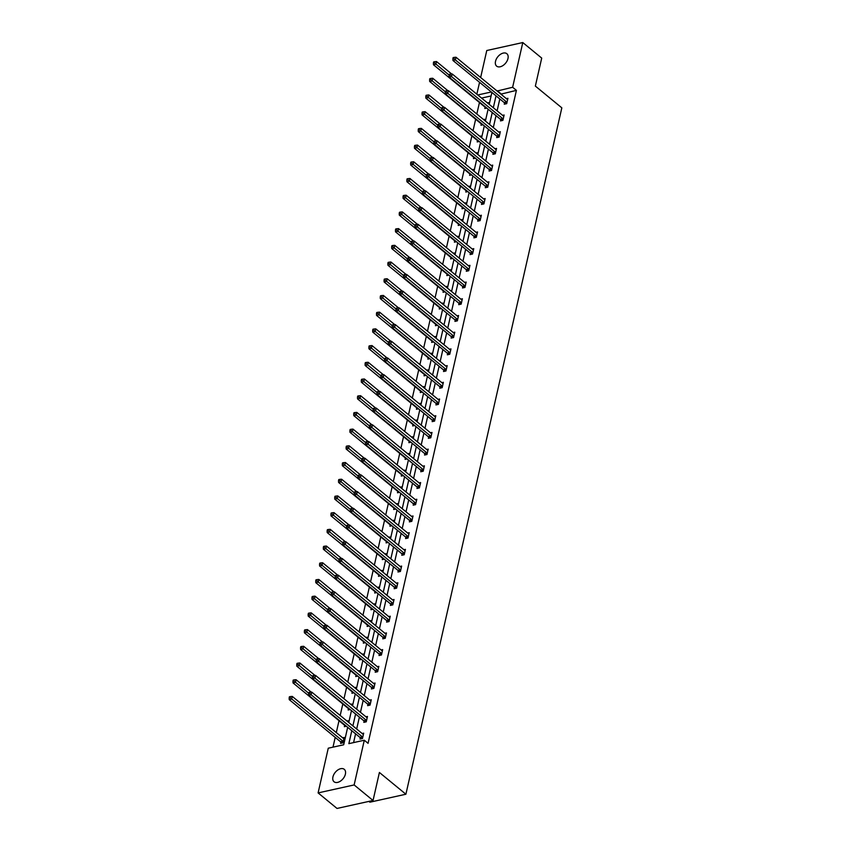 <?xml version="1.0" encoding="UTF-8"?>
<svg xmlns="http://www.w3.org/2000/svg" width="851" height="851" viewBox="0 0 851 851"><rect width="100%" height="100%" fill="white"/><g stroke="black" fill="none" stroke-linecap="round" stroke-linejoin="round"><path stroke-width="1.28" d="M507.973 58.549A8.042 5.042 129.4 0 1 503.037 65.506A8.042 5.042 129.4 0 1 496.633 66.133A8.042 5.042 129.4 0 1 495.516 61.304A8.042 5.042 129.4 0 1 500.441 54.347A8.042 5.042 129.4 0 1 506.845 53.709A8.042 5.042 129.4 0 1 507.973 58.549M345.389 774.165A8.042 5.042 129.4 0 1 340.453 781.122A8.042 5.042 129.4 0 1 334.049 781.761A8.042 5.042 129.4 0 1 332.932 776.92A8.042 5.042 129.4 0 1 337.858 769.964A8.042 5.042 129.4 0 1 344.261 769.325A8.042 5.042 129.4 0 1 345.389 774.165M368.898 801.397L369.877 802.195L405.895 794.228L561.83 107.843L535.353 86.089L541.715 58.091L522.791 42.55L512.632 87.259L497.122 91.036M405.895 794.228L379.408 772.474L373.046 800.483L337.028 808.45L318.104 792.909L328.263 748.199L343.698 744.785L347.665 727.318M479.443 102.524L476.837 114.013M475.656 119.236L473.039 130.724M471.858 135.937L469.241 147.436M468.061 152.648L465.454 164.137M464.263 169.36L461.657 180.848M460.465 186.061L457.859 197.549M456.668 202.772L454.062 214.261M452.881 219.473L450.264 230.961M449.083 236.184L446.467 247.673M445.286 252.885L442.68 264.384M441.488 269.597L438.882 281.085M437.691 286.308L435.084 297.797M433.904 303.009L431.287 314.498M430.106 319.721L427.489 331.209M426.308 336.422L423.692 347.91M422.511 353.133L419.905 364.622M418.713 369.845L416.107 381.333M414.916 386.545L412.31 398.034M411.129 403.257L408.512 414.745M407.331 419.958L404.714 431.446M403.534 436.669L400.927 448.158M399.736 453.37L397.13 464.859M395.938 470.082L393.332 481.57M392.141 486.793L389.535 498.282M388.354 503.494L385.737 514.983M384.556 520.206L381.939 531.694M380.759 536.907L378.152 548.395M376.961 553.618L374.355 565.107M373.163 570.319L370.557 581.818M369.366 587.03L366.76 598.519M365.579 603.742L362.962 615.23M361.781 620.443L359.165 631.931M357.984 637.154L355.378 648.643M354.186 653.855L351.58 665.344M350.389 670.567L347.782 682.055M346.591 687.278L343.985 698.767M342.804 703.979L340.187 715.468M339.006 720.691L336.305 732.573M335.209 737.392L332.996 747.157M476.847 94.206L479.549 82.313M480.645 77.494L486.772 50.517L522.791 42.55M373.046 800.483L354.133 784.941L318.104 792.909M500.739 119.704L500.473 120.906L502.898 120.363L504.122 115.013L502.59 115.353M493.144 153.116L492.878 154.318L495.314 153.776L496.527 148.425L495.005 148.765M485.559 186.539L485.283 187.731L487.719 187.199L488.931 181.837L487.41 182.178M477.964 219.952L477.698 221.143L480.124 220.611L481.347 215.25L479.826 215.59M470.38 253.364L470.103 254.566L472.539 254.024L473.752 248.662L472.231 249.003M462.784 286.776L462.508 287.978L464.944 287.436L466.157 282.085L464.635 282.415M455.189 320.189L454.923 321.391L457.349 320.848L458.572 315.498L457.051 315.827M447.605 353.601L447.328 354.803L449.764 354.261L450.977 348.91L449.456 349.25M440.01 387.024L439.733 388.216L442.169 387.684L443.382 382.322L441.86 382.663M432.414 420.437L432.148 421.628L434.574 421.096L435.797 415.735L434.276 416.075M424.83 453.849L424.553 455.04L426.989 454.508L428.202 449.147L426.681 449.488M417.235 487.261L416.958 488.463L419.394 487.921L420.617 482.57L419.086 482.9M409.639 520.674L409.374 521.876L411.81 521.333L413.022 515.983L411.501 516.312M402.055 554.086L401.778 555.288L404.214 554.746L405.427 549.395L403.906 549.735M394.46 587.498L394.183 588.701L396.619 588.158L397.842 582.807L396.311 583.148M386.865 620.922L386.599 622.113L389.035 621.581L390.247 616.22L388.726 616.56M379.28 654.334L379.003 655.525L381.439 654.993L382.652 649.632L381.131 649.973M371.685 687.746L371.408 688.948L373.844 688.406L375.068 683.055L373.536 683.385M364.09 721.159L363.824 722.361L366.26 721.818L367.472 716.468L365.951 716.797M351.793 730.711L348.857 743.646L364.292 740.232L368.068 743.338L516.419 90.366L500.909 94.142M499.814 98.95L497.112 110.843M496.016 115.662L493.314 127.554M492.218 132.373L489.516 144.255M488.431 149.074L485.73 160.967M484.634 165.785L481.932 177.678M480.836 182.486L478.134 194.379M477.039 199.198L474.337 211.091M473.241 215.909L470.539 227.791M469.454 232.61L466.752 244.503M465.657 249.322L462.955 261.204M461.859 266.023L459.157 277.915M458.061 282.734L455.359 294.627M454.264 299.435L451.562 311.328M450.466 316.147L447.764 328.039M446.679 332.858L443.977 344.74M442.882 349.559L440.18 361.452M439.084 366.27L436.382 378.163M435.286 382.971L432.585 394.864M431.489 399.683L428.787 411.576M427.691 416.384L424.989 428.276M423.904 433.095L421.202 444.988M420.107 449.807L417.405 461.689M416.309 466.508L413.607 478.4M412.512 483.219L409.81 495.112M408.714 499.92L406.012 511.813M404.916 516.631L402.215 528.524M401.129 533.332L398.428 545.225M397.332 550.044L394.63 561.937M393.534 566.755L390.832 578.637M389.737 583.456L387.035 595.349M385.939 600.168L383.237 612.06M382.142 616.869L379.45 628.761M378.355 633.58L375.653 645.473M374.557 650.292L371.855 662.174M370.759 666.993L368.058 678.885M366.962 683.704L364.26 695.597M363.164 700.405L360.462 712.298M359.377 717.116L356.675 729.009M355.58 733.817L353.58 742.593M360.303 737.87L360.026 739.062L362.462 738.53L363.675 733.168L362.154 733.509M367.887 704.447L367.621 705.649L370.047 705.107L371.27 699.756L369.749 700.096M375.482 671.035L375.206 672.237L377.642 671.694L378.855 666.344L377.333 666.684M383.078 637.622L382.801 638.824L385.237 638.282L386.45 632.931L384.929 633.261M390.662 604.21L390.396 605.412L392.822 604.87L394.045 599.519L392.524 599.849M398.257 570.798L397.981 571.989L400.417 571.457L401.629 566.096L400.108 566.436M405.842 537.385L405.576 538.577L408.012 538.045L409.225 532.683L407.703 533.024M413.437 503.973L413.171 505.164L415.596 504.632L416.82 499.271L415.288 499.611M421.032 470.55L420.756 471.752L423.192 471.209L424.404 465.859L422.883 466.199M428.617 437.137L428.351 438.339L430.787 437.797L432 432.446L430.478 432.787M436.212 403.725L435.935 404.927L438.371 404.385L439.595 399.034L438.063 399.364M443.807 370.313L443.531 371.515L445.967 370.972L447.179 365.622L445.658 365.951M451.392 336.9L451.126 338.092L453.562 337.56L454.774 332.198L453.253 332.539M458.987 303.488L458.71 304.679L461.146 304.147L462.37 298.786L460.838 299.126M466.582 270.065L466.305 271.267L468.741 270.724L469.954 265.374L468.433 265.714M474.167 236.652L473.901 237.855L476.337 237.312L477.549 231.961L476.028 232.302M481.762 203.24L481.485 204.442L483.921 203.9L485.144 198.549L483.613 198.879M489.357 169.828L489.08 171.03L491.516 170.487L492.729 165.137L491.208 165.466M496.941 136.415L496.676 137.607L499.111 137.075L500.324 131.714L498.803 132.054M504.537 103.003L504.26 104.194L506.696 103.662L507.919 98.301L506.388 98.642M516.419 90.366L512.632 87.259M364.292 740.232L354.133 784.941M491.325 91.982L477.783 94.972M348.761 722.51L351.463 710.617M352.548 705.798L355.25 693.905M356.346 689.087L359.048 677.205M360.143 672.386L362.845 660.493M363.941 655.674L366.643 643.782M367.738 638.973L370.44 627.081M371.536 622.262L374.238 610.369M375.323 605.561L378.025 593.668M379.12 588.849L381.822 576.957M382.918 572.138L385.62 560.256M386.716 555.437L389.418 543.544M390.513 538.726L393.215 526.833M394.311 522.025L397.013 510.132M398.098 505.313L400.8 493.42M401.895 488.612L404.597 476.72M405.693 471.901L408.395 460.008M409.491 455.189L412.192 443.307M413.288 438.488L415.99 426.596M417.086 421.777L419.777 409.884M420.873 405.076L423.575 393.183M424.67 388.364L427.372 376.472M428.468 371.664L431.17 359.771M432.265 354.952L434.967 343.059M436.063 338.241L438.765 326.358M439.85 321.54L442.552 309.647M443.648 304.828L446.35 292.935M447.445 288.127L450.147 276.235M451.243 271.416L453.945 259.523M455.04 254.704L457.742 242.822M458.838 238.003L461.54 226.111M462.625 221.292L465.327 209.399M466.422 204.591L469.124 192.698M470.22 187.88L472.922 175.987M474.018 171.179L476.72 159.286M477.815 154.467L480.517 142.574M481.613 137.756L484.315 125.874M485.4 121.055L488.102 109.162M489.197 104.343L491.899 92.451M496.027 95.844L493.325 107.737M492.24 112.555L489.538 124.448M488.442 129.256L485.74 141.149M484.644 145.968L481.943 157.861M480.847 162.679L478.145 174.561M477.049 179.38L474.347 191.273M473.252 196.092L470.56 207.984M469.465 212.793L466.763 224.685M465.667 229.504L462.965 241.397M461.87 246.216L459.168 258.098M458.072 262.916L455.37 274.809M454.274 279.628L451.573 291.521M450.487 296.329L447.786 308.222M446.69 313.04L443.988 324.933M442.892 329.741L440.19 341.634M439.095 346.453L436.393 358.345M435.297 363.164L432.595 375.046M431.5 379.865L428.798 391.758M427.713 396.577L425.011 408.469M423.915 413.278L421.213 425.17M420.117 429.989L417.415 441.882M416.32 446.69L413.618 458.583M412.522 463.401L409.82 475.294M408.725 480.113L406.023 491.995M404.938 496.814L402.236 508.707M401.14 513.525L398.438 525.418M397.343 530.226L394.641 542.119M393.545 546.938L390.843 558.83M389.747 563.639L387.045 575.531M385.95 580.35L383.258 592.243M382.163 597.062L379.461 608.944M378.365 613.762L375.663 625.655M374.568 630.474L371.866 642.367M370.77 647.175L368.068 659.068M366.972 663.886L364.271 675.779M363.186 680.598L360.484 692.48M359.388 697.299L356.686 709.191M355.59 714.01L352.888 725.903M491.101 95.972L481.57 98.078M487.378 102.854L488.442 102.609L488.229 103.545M486.772 108.066L484.793 108.502L485.059 107.311M483.581 119.555L484.644 119.321L484.432 120.257M482.974 124.778L480.996 125.214L481.272 124.012M479.783 136.266L480.847 136.022L480.634 136.968M479.177 141.479L477.198 141.926L477.475 140.723M475.986 152.967L477.06 152.733L476.847 153.669M475.39 158.19L473.401 158.626L473.677 157.424M472.199 169.679L473.262 169.445L473.05 170.381M471.592 174.891L469.614 175.338L469.88 174.136M468.401 186.38L469.465 186.146L469.252 187.082M467.795 191.603L465.816 192.039L466.082 190.847M464.603 203.091L465.667 202.857L465.454 203.793M463.997 208.314L462.019 208.75L462.295 207.548M460.806 219.803L461.87 219.558L461.657 220.494M460.2 225.015L458.221 225.451L458.498 224.26M457.008 236.504L458.072 236.27L457.859 237.206M456.413 241.727L454.423 242.163L454.7 240.961M453.211 253.215L454.285 252.981L454.072 253.917M452.615 258.427L450.626 258.874L450.902 257.672M449.424 269.916L450.487 269.682L450.275 270.618M448.817 275.139L446.839 275.575L447.105 274.373M445.626 286.627L446.69 286.393L446.477 287.33M445.02 291.84L443.041 292.287L443.307 291.085M441.829 303.328L442.892 303.094L442.68 304.03M441.222 308.551L439.244 308.987L439.52 307.796M438.031 320.04L439.095 319.806L438.882 320.742M437.425 325.263L435.446 325.699L435.723 324.497M434.233 336.751L435.308 336.507L435.095 337.443M433.638 341.964L431.648 342.4L431.925 341.208M430.436 353.452L431.51 353.218L431.297 354.154M429.84 358.675L427.862 359.111L428.127 357.909M426.649 370.164L427.713 369.93L427.5 370.866M426.043 375.376L424.064 375.823L424.33 374.621M422.851 386.865L423.915 386.631L423.702 387.567M422.245 392.088L420.266 392.524L420.532 391.332M419.054 403.576L420.117 403.342L419.905 404.278M418.447 408.799L416.469 409.235L416.745 408.033M415.256 420.277L416.32 420.043L416.107 420.979M414.65 425.5L412.671 425.936L412.948 424.745M411.459 436.988L412.533 436.754L412.32 437.691M410.863 442.212L408.874 442.648L409.15 441.446M407.661 453.7L408.735 453.455L408.523 454.402M407.065 458.912L405.087 459.349L405.353 458.157M403.874 470.401L404.938 470.167L404.725 471.103M403.268 475.624L401.289 476.06L401.555 474.858M400.076 487.112L401.14 486.878L400.927 487.814M399.47 492.325L397.491 492.772L397.757 491.57M396.279 503.813L397.343 503.579L397.13 504.515M395.672 509.036L393.694 509.472L393.97 508.281M392.481 520.525L393.545 520.291L393.332 521.227M391.875 525.748L389.896 526.184L390.173 524.982M388.684 537.236L389.758 536.992L389.545 537.928M388.088 542.449L386.099 542.885L386.375 541.693M384.897 553.937L385.96 553.703L385.748 554.639M384.29 559.16L382.312 559.596L382.578 558.394M381.099 570.649L382.163 570.404L381.95 571.351M380.493 575.861L378.514 576.308L378.78 575.106M377.301 587.35L378.365 587.116L378.152 588.052M376.695 592.573L374.717 593.009L374.993 591.807M373.504 604.061L374.568 603.827L374.355 604.763M372.898 609.273L370.919 609.72L371.196 608.518M369.706 620.762L370.77 620.528L370.557 621.464M369.1 625.985L367.121 626.421L367.398 625.23M365.909 637.473L366.983 637.239L366.77 638.176M365.313 642.696L363.324 643.133L363.6 641.931M362.122 654.185L363.186 653.94L362.973 654.876M361.515 659.397L359.537 659.833L359.803 658.642M358.324 670.886L359.388 670.652L359.175 671.588M357.718 676.109L355.739 676.545L356.005 675.343M354.527 687.597L355.59 687.363L355.378 688.299M353.92 692.81L351.942 693.257L352.218 692.054M350.729 704.298L351.793 704.064L351.58 705M350.123 709.521L348.144 709.957L348.421 708.766M346.931 721.01L348.006 720.776L347.782 721.712M346.336 726.233L344.347 726.669L344.623 725.467M342.676 737.817L344.208 737.477L342.985 742.838L340.56 743.37L340.825 742.178M500.994 93.78L497.207 90.674M362.728 737.328L362.632 737.168A1.255 0.766 77.5 0 0 362.366 736.86L311.136 694.788L311.753 692.108L362.983 734.19A1.255 0.766 77.5 0 0 363.281 734.339L363.409 734.37M360.92 738.87L360.196 737.711A1.255 0.766 77.5 0 0 359.941 737.402L308.711 695.32L311.136 694.788L309.604 693.342L309.849 692.267L308.881 692.48L308.636 693.554L309.604 693.342M308.636 693.554L308.711 695.32M311.753 692.108L309.849 692.267M343.932 738.679L343.804 738.647A1.255 0.766 -102.5 0 1 343.506 738.498L292.276 696.416L291.67 699.096L289.234 699.639L340.464 741.71A1.255 0.766 -102.5 0 1 340.73 742.019L341.453 743.178M290.138 697.65L290.382 696.575L289.404 696.788L289.17 697.863L290.138 697.65L342.9 741.168A1.255 0.766 -102.5 0 1 343.166 741.487L343.261 741.636M290.382 696.575L292.276 696.416M289.234 699.639L289.17 697.863M366.526 720.616L366.43 720.467A1.255 0.766 77.5 0 0 366.164 720.159L314.934 678.077L315.54 675.407L366.77 717.478A1.255 0.766 77.5 0 0 367.079 717.638L367.196 717.659M364.717 722.159L363.994 721.01A1.255 0.766 77.5 0 0 363.728 720.691L312.498 678.619L314.934 678.077L313.402 676.63L313.647 675.556L312.679 675.779L312.434 676.843L313.402 676.63M312.434 676.843L312.498 678.619M315.54 675.407L313.647 675.556M370.323 703.915L370.228 703.756A1.255 0.766 77.5 0 0 369.962 703.447L318.731 661.376L319.338 658.695L370.568 700.777A1.255 0.766 77.5 0 0 370.866 700.926L370.993 700.958M368.515 705.447L367.792 704.298A1.255 0.766 77.5 0 0 367.526 703.99L316.295 661.908L318.731 661.376L317.2 659.919L317.444 658.855L316.466 659.068L316.232 660.142L317.2 659.919M316.232 660.142L316.295 661.908M319.338 658.695L317.444 658.855M311.221 692.15L296.074 679.715L295.467 682.385L293.031 682.928L344.261 724.999A1.255 0.766 -102.5 0 1 344.527 725.318L345.251 726.467M293.935 680.938L294.18 679.864L293.201 680.087L292.957 681.151L293.935 680.938L308.7 693.257M294.18 679.864L296.074 679.715M293.031 682.928L292.957 681.151M315.019 675.449L299.871 663.003L299.265 665.684L296.829 666.216L348.059 708.298A1.255 0.766 -102.5 0 1 348.325 708.606L349.048 709.755M297.733 664.227L297.978 663.163L296.999 663.376L296.754 664.45L297.733 664.227L312.498 676.556M297.978 663.163L299.871 663.003M296.829 666.216L296.754 664.45M374.121 687.204L374.025 687.055A1.255 0.766 77.5 0 0 373.759 686.746L322.529 644.664L323.135 641.984L374.366 684.066A1.255 0.766 77.5 0 0 374.663 684.225L374.791 684.247M372.312 688.746L371.589 687.587A1.255 0.766 77.5 0 0 371.323 687.278L320.093 645.207L322.529 644.664L320.997 643.218L321.242 642.143L320.263 642.356L320.019 643.43L320.997 643.218M320.019 643.43L320.093 645.207M323.135 641.984L321.242 642.143M318.817 658.738L303.669 646.292L303.052 648.973L300.626 649.515L351.857 691.586A1.255 0.766 -102.5 0 1 352.112 691.895L352.835 693.054M301.531 647.526L301.765 646.452L300.797 646.664L300.552 647.739L301.531 647.526L316.295 659.844M301.765 646.452L303.669 646.292M300.626 649.515L300.552 647.739M377.918 670.503L377.823 670.343A1.255 0.766 77.5 0 0 377.557 670.035L326.327 627.964L326.933 625.283L378.163 667.354A1.255 0.766 77.5 0 0 378.461 667.514L378.589 667.546M376.11 672.035L375.387 670.886A1.255 0.766 77.5 0 0 375.121 670.577L323.891 628.495L326.327 627.964L324.795 626.506L325.039 625.442L324.061 625.655L323.816 626.73L324.795 626.506M323.816 626.73L323.891 628.495M326.933 625.283L325.039 625.442M322.614 642.037L307.456 629.591L306.849 632.272L304.413 632.804L355.644 674.886A1.255 0.766 -102.5 0 1 355.909 675.194L356.633 676.343M305.318 630.814L305.562 629.751L304.594 629.963L304.35 631.038L305.318 630.814L320.093 643.143M305.562 629.751L307.456 629.591M304.413 632.804L304.35 631.038M381.705 653.791L381.61 653.642A1.255 0.766 77.5 0 0 381.354 653.334L330.124 611.252L330.731 608.571L381.961 650.653A1.255 0.766 77.5 0 0 382.259 650.802L382.386 650.834M379.897 655.334L379.184 654.174A1.255 0.766 77.5 0 0 378.918 653.866L327.688 611.795L330.124 611.252L328.592 609.805L328.826 608.731L327.858 608.944L327.614 610.018L328.592 609.805M327.614 610.018L327.688 611.795M330.731 608.571L328.826 608.731M326.401 625.325L311.253 612.88L310.647 615.56L308.211 616.103L359.441 658.174A1.255 0.766 -102.5 0 1 359.707 658.483L360.43 659.642M309.115 614.114L309.36 613.039L308.392 613.252L308.147 614.326L309.115 614.114L323.891 626.432M309.36 613.039L311.253 612.88M308.211 616.103L308.147 614.326M385.503 637.091L385.407 636.931A1.255 0.766 77.5 0 0 385.141 636.622L333.911 594.541L334.528 591.87L385.758 633.942A1.255 0.766 77.5 0 0 386.056 634.101L386.184 634.123M383.695 638.622L382.971 637.473A1.255 0.766 77.5 0 0 382.716 637.165L331.486 595.083L333.911 594.541L332.379 593.094L332.624 592.019L331.656 592.243L331.411 593.307L332.379 593.094M331.411 593.307L331.486 595.083M334.528 591.87L332.624 592.019M330.199 608.614L315.051 596.179L314.445 598.849L312.009 599.391L363.239 641.473A1.255 0.766 -102.5 0 1 363.505 641.782L364.228 642.93M312.913 597.402L313.157 596.328L312.179 596.551L311.934 597.615L312.913 597.402L327.678 609.72M313.157 596.328L315.051 596.179M312.009 599.391L311.934 597.615M389.301 620.379L389.205 620.219A1.255 0.766 77.5 0 0 388.939 619.911L337.709 577.84L338.315 575.159L389.545 617.241A1.255 0.766 77.5 0 0 389.854 617.39L389.971 617.422M387.492 621.921L386.769 620.762A1.255 0.766 77.5 0 0 386.503 620.453L335.273 578.372L337.709 577.84L336.177 576.393L336.422 575.319L335.454 575.531L335.209 576.606L336.177 576.393M335.209 576.606L335.273 578.372M338.315 575.159L336.422 575.319M333.996 591.913L318.848 579.467L318.242 582.148L315.806 582.68L367.036 624.762A1.255 0.766 -102.5 0 1 367.302 625.07L368.026 626.23M316.71 580.701L316.955 579.627L315.976 579.839L315.732 580.914L316.71 580.701L331.475 593.019M316.955 579.627L318.848 579.467M315.806 582.68L315.732 580.914M393.098 603.667L393.002 603.519A1.255 0.766 77.5 0 0 392.736 603.21L341.506 561.128L342.113 558.458L393.343 600.529A1.255 0.766 77.5 0 0 393.641 600.689L393.768 600.71M391.29 605.21L390.566 604.05A1.255 0.766 77.5 0 0 390.301 603.742L339.07 561.671L341.506 561.128L339.975 559.681L340.219 558.607L339.241 558.83L339.006 559.894L339.975 559.681M339.006 559.894L339.07 561.671M342.113 558.458L340.219 558.607M337.794 575.202L322.646 562.766L322.04 565.436L319.604 565.979L370.834 608.05A1.255 0.766 -102.5 0 1 371.1 608.369L371.823 609.518M320.508 563.99L320.753 562.915L319.774 563.139L319.529 564.202L320.508 563.99L335.273 576.308M320.753 562.915L322.646 562.766M319.604 565.979L319.529 564.202M396.896 586.967L396.8 586.807A1.255 0.766 77.5 0 0 396.534 586.499L345.304 544.427L345.91 541.747L397.14 583.829A1.255 0.766 77.5 0 0 397.438 583.977L397.566 584.009M395.087 588.498L394.364 587.35A1.255 0.766 77.5 0 0 394.098 587.041L342.868 544.959L345.304 544.427L343.772 542.97L344.017 541.906L343.038 542.119L342.793 543.193L343.772 542.97M342.793 543.193L342.868 544.959M345.91 541.747L344.017 541.906M400.693 570.255L400.598 570.106A1.255 0.766 77.5 0 0 400.332 569.798L349.101 527.716L349.708 525.035L400.938 567.117A1.255 0.766 77.5 0 0 401.236 567.266L401.364 567.298M398.885 571.798L398.162 570.638A1.255 0.766 77.5 0 0 397.896 570.33L346.665 528.258L349.101 527.716L347.57 526.269L347.814 525.195L346.836 525.407L346.591 526.482L347.57 526.269M346.591 526.482L346.665 528.258M349.708 525.035L347.814 525.195M404.48 553.554L404.385 553.395A1.255 0.766 77.5 0 0 404.119 553.086L352.899 511.004L353.505 508.334L404.736 550.406A1.255 0.766 77.5 0 0 405.033 550.565L405.161 550.597M402.672 555.086L401.959 553.937A1.255 0.766 77.5 0 0 401.693 553.629L350.463 511.547L352.899 511.004L351.367 509.558L351.601 508.494L350.633 508.707L350.389 509.77L351.367 509.558M350.389 509.77L350.463 511.547M353.505 508.334L351.601 508.494M408.278 536.843L408.182 536.694A1.255 0.766 77.5 0 0 407.916 536.375L356.686 494.303L357.303 491.623L408.523 533.705A1.255 0.766 77.5 0 0 408.831 533.854L408.948 533.885M406.47 538.385L405.746 537.226A1.255 0.766 77.5 0 0 405.48 536.917L354.261 494.846L356.686 494.303L355.154 492.857L355.399 491.782L354.431 491.995L354.186 493.069L355.154 492.857M354.186 493.069L354.261 494.846M357.303 491.623L355.399 491.782M412.075 520.131L411.98 519.982A1.255 0.766 77.5 0 0 411.714 519.674L360.484 477.592L361.09 474.922L412.32 516.993A1.255 0.766 77.5 0 0 412.629 517.153L412.746 517.174M410.267 521.674L409.544 520.525A1.255 0.766 77.5 0 0 409.278 520.216L358.048 478.134L360.484 477.592L358.952 476.145L359.196 475.071L358.228 475.294L357.984 476.358L358.952 476.145M357.984 476.358L358.048 478.134M361.09 474.922L359.196 475.071M415.873 503.43L415.777 503.271A1.255 0.766 77.5 0 0 415.511 502.962L364.281 460.891L364.888 458.21L416.118 500.292A1.255 0.766 77.5 0 0 416.416 500.441L416.543 500.473M414.065 504.973L413.341 503.813A1.255 0.766 77.5 0 0 413.075 503.505L361.845 461.423L364.281 460.891L362.749 459.434L362.994 458.37L362.015 458.583L361.781 459.657L362.749 459.434M361.781 459.657L361.845 461.423M364.888 458.21L362.994 458.37M419.671 486.719L419.575 486.57A1.255 0.766 77.5 0 0 419.309 486.261L368.079 444.179L368.685 441.499L419.915 483.581A1.255 0.766 77.5 0 0 420.213 483.74L420.341 483.762M417.862 488.261L417.139 487.102A1.255 0.766 77.5 0 0 416.873 486.793L365.643 444.722L368.079 444.179L366.547 442.733L366.792 441.658L365.813 441.871L365.568 442.945L366.547 442.733M365.568 442.945L365.643 444.722M368.685 441.499L366.792 441.658M423.468 470.018L423.362 469.858A1.255 0.766 77.5 0 0 423.107 469.55L371.876 427.479L372.483 424.798L423.713 466.869A1.255 0.766 77.5 0 0 424.011 467.029L424.138 467.061M421.66 471.55L420.937 470.401A1.255 0.766 77.5 0 0 420.671 470.092L369.44 428.01L371.876 427.479L370.345 426.021L370.589 424.957L369.611 425.17L369.366 426.245L370.345 426.021M369.366 426.245L369.44 428.01M372.483 424.798L370.589 424.957M427.255 453.306L427.159 453.157A1.255 0.766 77.5 0 0 426.894 452.849L375.674 410.767L376.28 408.086L427.51 450.168A1.255 0.766 77.5 0 0 427.808 450.317L427.936 450.349M425.447 454.849L424.734 453.689A1.255 0.766 77.5 0 0 424.468 453.381L373.238 411.31L375.674 410.767L374.142 409.32L374.376 408.246L373.408 408.459L373.163 409.533L374.142 409.32M373.163 409.533L373.238 411.31M376.28 408.086L374.376 408.246M431.053 436.606L430.957 436.446A1.255 0.766 77.5 0 0 430.691 436.137L379.461 394.056L380.078 391.386L431.297 433.457A1.255 0.766 77.5 0 0 431.606 433.616L431.723 433.638M429.244 438.137L428.521 436.988A1.255 0.766 77.5 0 0 428.255 436.68L377.036 394.598L379.461 394.056L377.929 392.609L378.174 391.545L377.206 391.758L376.961 392.822L377.929 392.609M376.961 392.822L377.036 394.598M380.078 391.386L378.174 391.545M341.591 558.501L326.444 546.055L325.827 548.735L323.401 549.267L374.631 591.349A1.255 0.766 -102.5 0 1 374.887 591.658L375.61 592.807M324.295 547.278L324.539 546.214L323.571 546.427L323.327 547.501L324.295 547.278L339.07 559.607M324.539 546.214L326.444 546.055M323.401 549.267L323.327 547.501M345.389 541.789L330.231 529.343L329.624 532.024L327.188 532.566L378.418 574.638A1.255 0.766 -102.5 0 1 378.684 574.946L379.408 576.106M328.092 530.577L328.337 529.503L327.369 529.716L327.124 530.79L328.092 530.577L342.868 542.895M328.337 529.503L330.231 529.343M327.188 532.566L327.124 530.79M349.176 525.078L334.028 512.642L333.422 515.323L330.986 515.855L382.216 557.937A1.255 0.766 -102.5 0 1 382.482 558.245L383.205 559.394M331.89 513.866L332.135 512.802L331.156 513.015L330.922 514.089L331.89 513.866L346.655 526.195M332.135 512.802L334.028 512.642M330.986 515.855L330.922 514.089M352.974 508.377L337.826 495.931L337.219 498.612L334.783 499.154L386.014 541.225A1.255 0.766 -102.5 0 1 386.28 541.534L387.003 542.693M335.688 497.165L335.932 496.09L334.954 496.303L334.709 497.378L335.688 497.165L350.452 509.483M335.932 496.09L337.826 495.931M334.783 499.154L334.709 497.378M356.771 491.665L341.623 479.23L341.017 481.9L338.581 482.443L389.811 524.524A1.255 0.766 -102.5 0 1 390.077 524.833L390.8 525.982M339.485 480.453L339.73 479.379L338.751 479.602L338.507 480.666L339.485 480.453L354.25 492.772M339.73 479.379L341.623 479.23M338.581 482.443L338.507 480.666M360.569 474.964L345.421 462.519L344.815 465.199L342.379 465.731L393.609 507.813A1.255 0.766 -102.5 0 1 393.875 508.121L394.587 509.281M343.283 463.752L343.517 462.678L342.549 462.891L342.304 463.965L343.283 463.752L358.048 476.071M343.517 462.678L345.421 462.519M342.379 465.731L342.304 463.965M364.366 458.253L349.218 445.818L348.602 448.488L346.176 449.03L397.406 491.101A1.255 0.766 -102.5 0 1 397.662 491.41L398.385 492.569M347.07 447.041L347.314 445.967L346.346 446.19L346.102 447.254L347.07 447.041L361.845 459.359M347.314 445.967L349.218 445.818M346.176 449.03L346.102 447.254M368.153 441.552L353.005 429.106L352.399 431.787L349.963 432.319L401.193 474.401A1.255 0.766 -102.5 0 1 401.459 474.709L402.183 475.858M350.867 430.329L351.112 429.266L350.144 429.478L349.899 430.553L350.867 430.329L365.643 442.658M351.112 429.266L353.005 429.106M349.963 432.319L349.899 430.553M371.951 424.84L356.803 412.395L356.197 415.075L353.761 415.618L404.991 457.689A1.255 0.766 -102.5 0 1 405.257 457.998L405.98 459.157M354.665 413.629L354.91 412.554L353.931 412.767L353.697 413.841L354.665 413.629L369.43 425.947M354.91 412.554L356.803 412.395M353.761 415.618L353.697 413.841M375.748 408.129L360.601 395.694L359.994 398.364L357.558 398.906L408.788 440.988A1.255 0.766 -102.5 0 1 409.054 441.297L409.778 442.446M358.462 396.917L358.707 395.853L357.728 396.066L357.484 397.13L358.462 396.917L373.227 409.246M358.707 395.853L360.601 395.694M357.558 398.906L357.484 397.13M434.85 419.894L434.755 419.745A1.255 0.766 77.5 0 0 434.489 419.426L383.258 377.355L383.865 374.674L435.095 416.756A1.255 0.766 77.5 0 0 435.393 416.905L435.521 416.937M433.042 421.436L432.319 420.277A1.255 0.766 77.5 0 0 432.053 419.969L380.822 377.897L383.258 377.355L381.727 375.908L381.971 374.834L381.003 375.046L380.759 376.121L381.727 375.908M380.759 376.121L380.822 377.897M383.865 374.674L381.971 374.834M379.546 391.428L364.398 378.982L363.792 381.663L361.356 382.205L412.586 424.277A1.255 0.766 -102.5 0 1 412.852 424.585L413.575 425.745M362.26 380.216L362.505 379.142L361.526 379.355L361.281 380.429L362.26 380.216L377.025 392.534M362.505 379.142L364.398 378.982M361.356 382.205L361.281 380.429M438.648 403.183L438.552 403.034A1.255 0.766 77.5 0 0 438.286 402.725L387.056 360.643L387.662 357.973L438.893 400.044A1.255 0.766 77.5 0 0 439.19 400.204L439.318 400.225M436.84 404.725L436.116 403.576A1.255 0.766 77.5 0 0 435.85 403.257L384.62 361.186L387.056 360.643L385.524 359.196L385.769 358.122L384.79 358.345L384.546 359.409L385.524 359.196M384.546 359.409L384.62 361.186M387.662 357.973L385.769 358.122M383.344 374.717L368.196 362.281L367.589 364.951L365.153 365.494L416.384 407.576A1.255 0.766 -102.5 0 1 416.65 407.884L417.362 409.033M366.058 363.505L366.292 362.43L365.324 362.654L365.079 363.717L366.058 363.505L380.822 375.823M366.292 362.43L368.196 362.281M365.153 365.494L365.079 363.717M442.446 386.482L442.35 386.322A1.255 0.766 77.5 0 0 442.084 386.014L390.854 343.942L391.46 341.262L442.69 383.344A1.255 0.766 77.5 0 0 442.988 383.493L443.116 383.524M440.637 388.013L439.914 386.865A1.255 0.766 77.5 0 0 439.648 386.556L388.418 344.474L390.854 343.942L389.322 342.485L389.567 341.421L388.588 341.634L388.343 342.708L389.322 342.485M388.343 342.708L388.418 344.474M391.46 341.262L389.567 341.421M387.141 358.016L371.993 345.57L371.376 348.25L368.951 348.782L420.171 390.864A1.255 0.766 -102.5 0 1 420.437 391.173L421.16 392.322M369.845 346.793L370.089 345.729L369.121 345.942L368.877 347.017L369.845 346.793L384.62 359.122M370.089 345.729L371.993 345.57M368.951 348.782L368.877 347.017M446.243 369.77L446.137 369.621A1.255 0.766 77.5 0 0 445.881 369.313L394.651 327.231L395.258 324.55L446.488 366.632A1.255 0.766 77.5 0 0 446.786 366.792L446.913 366.813M444.435 371.313L443.711 370.153A1.255 0.766 77.5 0 0 443.445 369.845L392.215 327.773L394.651 327.231L393.119 325.784L393.364 324.71L392.385 324.922L392.141 325.997L393.119 325.784M392.141 325.997L392.215 327.773M395.258 324.55L393.364 324.71M390.928 341.304L375.78 328.858L375.174 331.539L372.738 332.081L423.968 374.153A1.255 0.766 -102.5 0 1 424.234 374.461L424.957 375.621M373.642 330.092L373.887 329.018L372.919 329.231L372.674 330.305L373.642 330.092L388.418 342.41M373.887 329.018L375.78 328.858M372.738 332.081L372.674 330.305M450.03 353.069L449.934 352.91A1.255 0.766 77.5 0 0 449.668 352.601L398.438 310.53L399.055 307.849L450.285 349.921A1.255 0.766 77.5 0 0 450.583 350.08L450.711 350.112M448.222 354.601L447.498 353.452A1.255 0.766 77.5 0 0 447.243 353.144L396.013 311.062L398.438 310.53L396.906 309.073L397.151 308.009L396.183 308.222L395.938 309.296L396.906 309.073M395.938 309.296L396.013 311.062M399.055 307.849L397.151 308.009M394.726 324.603L379.578 312.157L378.972 314.838L376.536 315.37L427.766 357.452A1.255 0.766 -102.5 0 1 428.032 357.76L428.755 358.909M377.44 313.381L377.684 312.317L376.706 312.53L376.472 313.604L377.44 313.381L392.205 325.71M377.684 312.317L379.578 312.157M376.536 315.37L376.472 313.604M453.828 336.358L453.732 336.209A1.255 0.766 77.5 0 0 453.466 335.9L402.236 293.818L402.842 291.138L454.072 333.22A1.255 0.766 77.5 0 0 454.381 333.369L454.498 333.401M452.019 337.9L451.296 336.741A1.255 0.766 77.5 0 0 451.03 336.432L399.8 294.361L402.236 293.818L400.704 292.372L400.949 291.297L399.981 291.51L399.736 292.584L400.704 292.372M399.736 292.584L399.8 294.361M402.842 291.138L400.949 291.297M398.523 307.892L383.375 295.446L382.769 298.127L380.333 298.669L431.563 340.74A1.255 0.766 -102.5 0 1 431.829 341.049L432.553 342.208M381.237 296.68L381.482 295.605L380.503 295.818L380.259 296.893L381.237 296.68L396.002 308.998M381.482 295.605L383.375 295.446M380.333 298.669L380.259 296.893M457.625 319.657L457.53 319.497A1.255 0.766 77.5 0 0 457.264 319.189L406.033 277.107L406.64 274.437L457.87 316.508A1.255 0.766 77.5 0 0 458.168 316.668L458.295 316.689M455.817 321.189L455.094 320.04A1.255 0.766 77.5 0 0 454.828 319.731L403.597 277.649L406.033 277.107L404.502 275.66L404.746 274.586L403.768 274.809L403.534 275.873L404.502 275.66M403.534 275.873L403.597 277.649M406.64 274.437L404.746 274.586M402.321 291.18L387.173 278.745L386.567 281.415L384.131 281.958L435.361 324.04A1.255 0.766 -102.5 0 1 435.627 324.348L436.35 325.497M385.035 279.968L385.28 278.894L384.301 279.117L384.056 280.181L385.035 279.968L399.8 292.297M385.28 278.894L387.173 278.745M384.131 281.958L384.056 280.181M461.423 302.945L461.327 302.786A1.255 0.766 77.5 0 0 461.061 302.477L409.831 260.406L410.437 257.725L461.667 299.807A1.255 0.766 77.5 0 0 461.965 299.956L462.093 299.988M459.614 304.488L458.891 303.328A1.255 0.766 77.5 0 0 458.625 303.02L407.395 260.938L409.831 260.406L408.299 258.959L408.544 257.885L407.565 258.098L407.321 259.172L408.299 258.959M407.321 259.172L407.395 260.938M410.437 257.725L408.544 257.885M465.22 286.234L465.125 286.085A1.255 0.766 77.5 0 0 464.859 285.776L413.629 243.694L414.235 241.024L465.465 283.096A1.255 0.766 77.5 0 0 465.763 283.255L465.891 283.277M463.412 287.776L462.689 286.627A1.255 0.766 77.5 0 0 462.423 286.308L411.193 244.237L413.629 243.694L412.097 242.248L412.341 241.173L411.363 241.397L411.118 242.461L412.097 242.248M411.118 242.461L411.193 244.237M414.235 241.024L412.341 241.173M469.007 269.533L468.912 269.373A1.255 0.766 77.5 0 0 468.656 269.065L417.426 226.994L418.032 224.313L469.263 266.395A1.255 0.766 77.5 0 0 469.561 266.544L469.688 266.576M467.199 271.065L466.486 269.916A1.255 0.766 77.5 0 0 466.22 269.607L414.99 227.525L417.426 226.994L415.894 225.536L416.139 224.473L415.16 224.685L414.916 225.76L415.894 225.536M414.916 225.76L414.99 227.525M418.032 224.313L416.139 224.473M472.805 252.821L472.709 252.673A1.255 0.766 77.5 0 0 472.443 252.364L421.213 210.282L421.83 207.601L473.06 249.683A1.255 0.766 77.5 0 0 473.358 249.832L473.486 249.864M470.997 254.364L470.273 253.204A1.255 0.766 77.5 0 0 470.018 252.896L418.788 210.825L421.213 210.282L419.681 208.835L419.926 207.761L418.958 207.974L418.713 209.048L419.681 208.835M418.713 209.048L418.788 210.825M421.83 207.601L419.926 207.761M476.603 236.121L476.507 235.961A1.255 0.766 77.5 0 0 476.241 235.653L425.011 193.581L425.617 190.901L476.847 232.972A1.255 0.766 77.5 0 0 477.156 233.131L477.273 233.163M474.794 237.652L474.071 236.504A1.255 0.766 77.5 0 0 473.805 236.195L422.575 194.113L425.011 193.581L423.479 192.124L423.724 191.06L422.756 191.273L422.511 192.347L423.479 192.124M422.511 192.347L422.575 194.113M425.617 190.901L423.724 191.06M480.4 219.409L480.304 219.26A1.255 0.766 77.5 0 0 480.038 218.952L428.808 176.87L429.415 174.189L480.645 216.271A1.255 0.766 77.5 0 0 480.943 216.42L481.07 216.452M478.592 220.952L477.868 219.792A1.255 0.766 77.5 0 0 477.602 219.484L426.372 177.412L428.808 176.87L427.276 175.423L427.521 174.349L426.542 174.561L426.308 175.636L427.276 175.423M426.308 175.636L426.372 177.412M429.415 174.189L427.521 174.349M484.198 202.708L484.102 202.549A1.255 0.766 77.5 0 0 483.836 202.24L432.606 160.158L433.212 157.488L484.442 199.559A1.255 0.766 77.5 0 0 484.74 199.719L484.868 199.74M482.389 204.24L481.666 203.091A1.255 0.766 77.5 0 0 481.4 202.783L430.17 160.701L432.606 160.158L431.074 158.711L431.319 157.637L430.34 157.861L430.095 158.924L431.074 158.711M430.095 158.924L430.17 160.701M433.212 157.488L431.319 157.637M487.995 185.997L487.9 185.837A1.255 0.766 77.5 0 0 487.634 185.529L436.403 143.457L437.01 140.777L488.24 182.859A1.255 0.766 77.5 0 0 488.538 183.008L488.665 183.039M486.187 187.539L485.464 186.38A1.255 0.766 77.5 0 0 485.198 186.071L433.967 143.989L436.403 143.457L434.872 142.011L435.116 140.936L434.138 141.149L433.893 142.223L434.872 142.011M433.893 142.223L433.967 143.989M437.01 140.777L435.116 140.936M491.782 169.285L491.687 169.136A1.255 0.766 77.5 0 0 491.421 168.828L440.201 126.746L440.807 124.076L492.038 166.147A1.255 0.766 77.5 0 0 492.335 166.307L492.463 166.328M489.974 170.828L489.261 169.668A1.255 0.766 77.5 0 0 488.995 169.36L437.765 127.288L440.201 126.746L438.669 125.299L438.903 124.225L437.935 124.448L437.691 125.512L438.669 125.299M437.691 125.512L437.765 127.288M440.807 124.076L438.903 124.225M495.58 152.584L495.484 152.425A1.255 0.766 77.5 0 0 495.218 152.116L443.988 110.045L444.605 107.364L495.825 149.436A1.255 0.766 77.5 0 0 496.133 149.595L496.25 149.627M493.771 154.116L493.048 152.967A1.255 0.766 77.5 0 0 492.782 152.659L441.563 110.577L443.988 110.045L442.456 108.588L442.701 107.524L441.733 107.737L441.488 108.811L442.456 108.588M441.488 108.811L441.563 110.577M444.605 107.364L442.701 107.524M406.118 274.479L390.971 262.034L390.354 264.714L387.928 265.246L439.159 307.328A1.255 0.766 -102.5 0 1 439.414 307.636L440.137 308.796M388.833 263.267L389.067 262.193L388.099 262.406L387.854 263.48L388.833 263.267L403.597 275.586M389.067 262.193L390.971 262.034M387.928 265.246L387.854 263.48M409.916 257.768L394.758 245.333L394.151 248.003L391.726 248.545L442.945 290.616A1.255 0.766 -102.5 0 1 443.211 290.936L443.935 292.084M392.619 246.556L392.864 245.482L391.896 245.705L391.651 246.769L392.619 246.556L407.395 258.874M392.864 245.482L394.758 245.333M391.726 248.545L391.651 246.769M413.703 241.067L398.555 228.621L397.949 231.302L395.513 231.834L446.743 273.916A1.255 0.766 -102.5 0 1 447.009 274.224L447.732 275.373M396.417 229.844L396.662 228.781L395.694 228.993L395.449 230.068L396.417 229.844L411.193 242.173M396.662 228.781L398.555 228.621M395.513 231.834L395.449 230.068M417.501 224.356L402.353 211.91L401.746 214.59L399.31 215.133L450.541 257.204A1.255 0.766 -102.5 0 1 450.807 257.513L451.53 258.672M400.215 213.144L400.459 212.069L399.481 212.282L399.236 213.356L400.215 213.144L414.98 225.462M400.459 212.069L402.353 211.91M399.31 215.133L399.236 213.356M421.298 207.655L406.15 195.209L405.544 197.889L403.108 198.421L454.338 240.503A1.255 0.766 -102.5 0 1 454.604 240.812L455.328 241.961M404.012 196.432L404.257 195.368L403.278 195.581L403.034 196.655L404.012 196.432L418.777 208.761M404.257 195.368L406.15 195.209M403.108 198.421L403.034 196.655M425.096 190.943L409.948 178.497L409.342 181.178L406.906 181.72L458.136 223.792A1.255 0.766 -102.5 0 1 458.402 224.1L459.125 225.26M407.81 179.731L408.055 178.657L407.076 178.87L406.831 179.944L407.81 179.731L422.575 192.049M408.055 178.657L409.948 178.497M406.906 181.72L406.831 179.944M428.893 174.232L413.746 161.796L413.129 164.466L410.703 165.009L461.933 207.091A1.255 0.766 -102.5 0 1 462.189 207.399L462.912 208.548M411.597 163.02L411.841 161.945L410.873 162.169L410.629 163.232L411.597 163.02L426.372 175.338M411.841 161.945L413.746 161.796M410.703 165.009L410.629 163.232M432.691 157.531L417.533 145.085L416.926 147.766L414.49 148.297L465.72 190.379A1.255 0.766 -102.5 0 1 465.986 190.688L466.71 191.847M415.394 146.319L415.639 145.244L414.671 145.457L414.426 146.532L415.394 146.319L430.17 158.637M415.639 145.244L417.533 145.085M414.49 148.297L414.426 146.532M436.478 140.819L421.33 128.384L420.724 131.054L418.288 131.597L469.518 173.668A1.255 0.766 -102.5 0 1 469.784 173.987L470.507 175.136M419.192 129.607L419.437 128.533L418.458 128.756L418.224 129.82L419.192 129.607L433.957 141.926M419.437 128.533L421.33 128.384M418.288 131.597L418.224 129.82M440.275 124.118L425.128 111.672L424.521 114.353L422.085 114.885L473.316 156.967A1.255 0.766 -102.5 0 1 473.581 157.275L474.305 158.424M422.99 112.896L423.234 111.832L422.256 112.045L422.011 113.119L422.99 112.896L437.754 125.225M423.234 111.832L425.128 111.672M422.085 114.885L422.011 113.119M499.377 135.873L499.282 135.724A1.255 0.766 77.5 0 0 499.016 135.415L447.786 93.333L448.392 90.653L499.622 132.735A1.255 0.766 77.5 0 0 499.931 132.884L500.048 132.916M497.569 137.415L496.846 136.256A1.255 0.766 77.5 0 0 496.58 135.947L445.35 93.876L447.786 93.333L446.254 91.887L446.498 90.812L445.53 91.025L445.286 92.099L446.254 91.887M445.286 92.099L445.35 93.876M448.392 90.653L446.498 90.812M444.073 107.407L428.925 94.961L428.319 97.642L425.883 98.184L477.113 140.255A1.255 0.766 -102.5 0 1 477.379 140.564L478.102 141.723M426.787 96.195L427.032 95.121L426.053 95.333L425.808 96.408L426.787 96.195L441.552 108.513M427.032 95.121L428.925 94.961M425.883 98.184L425.808 96.408M503.175 119.172L503.079 119.012A1.255 0.766 77.5 0 0 502.813 118.704L451.583 76.622L452.189 73.952L503.42 116.023A1.255 0.766 77.5 0 0 503.718 116.183L503.845 116.215M501.367 120.704L500.643 119.555A1.255 0.766 77.5 0 0 500.377 119.246L449.147 77.164L451.583 76.622L450.051 75.175L450.296 74.111L449.317 74.324L449.083 75.388L450.051 75.175M449.083 75.388L449.147 77.164M452.189 73.952L450.296 74.111M447.871 90.695L432.723 78.26L432.117 80.941L429.681 81.473L480.911 123.555A1.255 0.766 -102.5 0 1 481.177 123.863L481.889 125.012M430.585 79.483L430.819 78.42L429.851 78.632L429.606 79.696L430.585 79.483L445.35 91.812M430.819 78.42L432.723 78.26M429.681 81.473L429.606 79.696M506.973 102.46L506.877 102.311A1.255 0.766 77.5 0 0 506.611 101.992L455.381 59.921L455.987 57.24L507.217 99.322A1.255 0.766 77.5 0 0 507.515 99.471L507.643 99.503M505.164 104.003L504.441 102.843A1.255 0.766 77.5 0 0 504.175 102.535L452.945 60.464L455.381 59.921L453.849 58.474L454.094 57.4L453.115 57.613L452.87 58.687L453.849 58.474M452.87 58.687L452.945 60.464M455.987 57.24L454.094 57.4M451.668 73.994L436.52 61.549L435.903 64.229L433.478 64.772L484.708 106.843A1.255 0.766 -102.5 0 1 484.964 107.152L485.687 108.311M434.372 62.783L434.616 61.708L433.648 61.921L433.404 62.995L434.372 62.783L449.147 75.101M434.616 61.708L436.52 61.549M433.478 64.772L433.404 62.995M362.632 737.168L360.196 737.711M362.366 736.86L359.941 737.402M340.464 741.71L342.9 741.168M340.73 742.019L343.166 741.487M366.43 720.467L363.994 721.01M366.164 720.159L363.728 720.691M370.228 703.756L367.792 704.298M369.962 703.447L367.526 703.99M344.527 725.318L345.07 725.19M348.325 708.606L348.867 708.489M374.025 687.055L371.589 687.587M373.759 686.746L371.323 687.278M352.112 691.895L352.665 691.778M377.823 670.343L375.387 670.886M377.557 670.035L375.121 670.577M355.909 675.194L356.463 675.066M381.61 653.642L379.184 654.174M381.354 653.334L378.918 653.866M359.707 658.483L360.25 658.366M385.407 636.931L382.971 637.473M385.141 636.622L382.716 637.165M363.505 641.782L364.047 641.654M389.205 620.219L386.769 620.762M388.939 619.911L386.503 620.453M367.302 625.07L367.845 624.953M393.002 603.519L390.566 604.05M392.736 603.21L390.301 603.742M371.1 608.369L371.642 608.242M396.8 586.807L394.364 587.35M396.534 586.499L394.098 587.041M400.598 570.106L398.162 570.638M400.332 569.798L397.896 570.33M404.385 553.395L401.959 553.937M404.119 553.086L401.693 553.629M408.182 536.694L405.746 537.226M407.916 536.375L405.48 536.917M411.98 519.982L409.544 520.525M411.714 519.674L409.278 520.216M415.777 503.271L413.341 503.813M415.511 502.962L413.075 503.505M419.575 486.57L417.139 487.102M419.309 486.261L416.873 486.793M423.362 469.858L420.937 470.401M423.107 469.55L420.671 470.092M427.159 453.157L424.734 453.689M426.894 452.849L424.468 453.381M430.957 436.446L428.521 436.988M430.691 436.137L428.255 436.68M374.887 591.658L375.44 591.541M378.684 574.946L379.238 574.829M382.482 558.245L383.024 558.118M386.28 541.534L386.822 541.417M390.077 524.833L390.62 524.705M393.875 508.121L394.417 508.004M397.662 491.41L398.215 491.293M401.459 474.709L402.002 474.592M405.257 457.998L405.799 457.881M409.054 441.297L409.597 441.169M434.755 419.745L432.319 420.277M434.489 419.426L432.053 419.969M412.852 424.585L413.395 424.468M438.552 403.034L436.116 403.576M438.286 402.725L435.85 403.257M416.65 407.884L417.192 407.757M442.35 386.322L439.914 386.865M442.084 386.014L439.648 386.556M420.437 391.173L420.99 391.056M446.137 369.621L443.711 370.153M445.881 369.313L443.445 369.845M424.234 374.461L424.777 374.344M449.934 352.91L447.498 353.452M449.668 352.601L447.243 353.144M428.032 357.76L428.574 357.643M453.732 336.209L451.296 336.741M453.466 335.9L451.03 336.432M431.829 341.049L432.372 340.932M457.53 319.497L455.094 320.04M457.264 319.189L454.828 319.731M435.627 324.348L436.169 324.22M461.327 302.786L458.891 303.328M461.061 302.477L458.625 303.02M465.125 286.085L462.689 286.627M464.859 285.776L462.423 286.308M468.912 269.373L466.486 269.916M468.656 269.065L466.22 269.607M472.709 252.673L470.273 253.204M472.443 252.364L470.018 252.896M476.507 235.961L474.071 236.504M476.241 235.653L473.805 236.195M480.304 219.26L477.868 219.792M480.038 218.952L477.602 219.484M484.102 202.549L481.666 203.091M483.836 202.24L481.4 202.783M487.9 185.837L485.464 186.38M487.634 185.529L485.198 186.071M491.687 169.136L489.261 169.668M491.421 168.828L488.995 169.36M495.484 152.425L493.048 152.967M495.218 152.116L492.782 152.659M439.414 307.636L439.967 307.519M443.211 290.936L443.765 290.808M447.009 274.224L447.552 274.107M450.807 257.513L451.349 257.396M454.604 240.812L455.147 240.684M458.402 224.1L458.944 223.983M462.189 207.399L462.742 207.272M465.986 190.688L466.539 190.571M469.784 173.987L470.326 173.859M473.581 157.275L474.124 157.158M499.282 135.724L496.846 136.256M499.016 135.415L496.58 135.947M477.379 140.564L477.922 140.447M503.079 119.012L500.643 119.555M502.813 118.704L500.377 119.246M481.177 123.863L481.719 123.735M506.877 102.311L504.441 102.843M506.611 101.992L504.175 102.535M484.964 107.152L485.517 107.035"/></g></svg>
